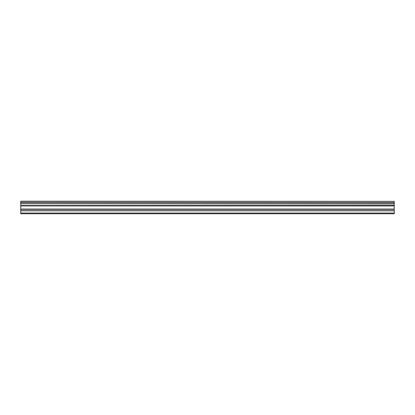 <?xml version="1.0" encoding="UTF-8"?>
<svg xmlns="http://www.w3.org/2000/svg" width="415" height="415" viewBox="0 0 415 415"><rect width="100%" height="100%" fill="white"/><g stroke="black" fill="none" stroke-linecap="round" stroke-linejoin="round"><path stroke-width="0.62" d="M20.75 203.812L20.75 202.645L394.25 202.645L394.25 203.812L20.75 203.812L394.25 203.962L394.25 205.446L20.75 205.57L394.25 205.446M20.75 203.962L20.75 205.446M20.75 213.787L394.25 213.787L394.25 210.685L20.75 210.685L20.75 213.787M20.75 205.57L20.75 210.685M20.75 201.342L394.25 201.342L20.75 201.213L20.75 202.645M394.25 205.57L394.25 210.685M394.25 201.342L394.25 202.494L20.75 202.494M20.75 213.025L394.25 213.025M20.75 210.82L394.25 210.82M20.75 209.326L394.25 209.326M394.25 209.056L20.75 209.056M20.75 205.944L394.25 205.944M20.75 205.674L394.25 205.674"/></g></svg>
